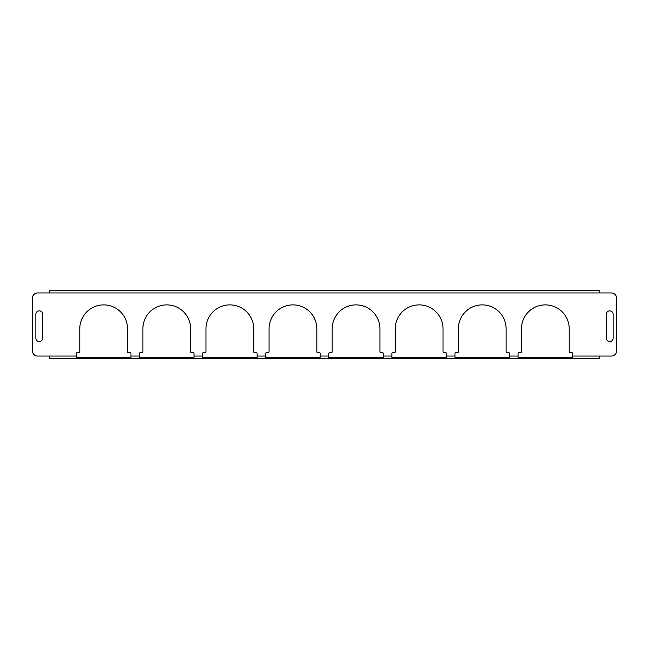 <?xml version="1.0" encoding="UTF-8"?>
<svg xmlns="http://www.w3.org/2000/svg" width="649" height="649" viewBox="0 0 649 649"><rect width="100%" height="100%" fill="white"/><g stroke="black" fill="none" stroke-linecap="round" stroke-linejoin="round"><path stroke-width="0.97" d="M39.273 341.552A3.407 3.407 0 0 0 42.68 338.145L42.68 314.27A3.407 3.407 0 0 0 39.273 310.855A3.407 3.407 0 0 0 35.857 314.27L35.857 338.145A3.407 3.407 0 0 0 39.273 341.552M609.727 341.552A3.407 3.407 0 0 0 613.143 338.145L613.143 314.27A3.407 3.407 0 0 0 609.727 310.855A3.407 3.407 0 0 0 606.32 314.27L606.32 338.145A3.407 3.407 0 0 0 609.727 341.552M139.462 353.494L139.462 358.605L194.035 358.605L194.035 353.494A0.852 0.852 0 0 0 193.183 352.642L191.479 352.642A0.852 0.852 0 0 1 190.628 351.79L190.628 328.767A23.875 23.875 0 0 0 166.752 304.884A23.875 23.875 0 0 0 142.877 328.767L142.877 351.79A0.852 0.852 0 0 1 142.026 352.642L140.314 352.642A0.852 0.852 0 0 0 139.462 353.494M202.561 353.494L202.561 358.605L257.134 358.605L257.134 353.494A0.852 0.852 0 0 0 256.282 352.642L254.578 352.642A0.852 0.852 0 0 1 253.727 351.79L253.727 328.767A23.875 23.875 0 0 0 229.851 304.884A23.875 23.875 0 0 0 205.976 328.767L205.976 351.79A0.852 0.852 0 0 1 205.125 352.642L203.413 352.642A0.852 0.852 0 0 0 202.561 353.494M265.66 353.494L265.66 358.605L320.233 358.605L320.233 353.494A0.852 0.852 0 0 0 319.381 352.642L317.677 352.642A0.852 0.852 0 0 1 316.826 351.79L316.826 328.767A23.875 23.875 0 0 0 292.95 304.884A23.875 23.875 0 0 0 269.075 328.767L269.075 351.79A0.852 0.852 0 0 1 268.224 352.642L266.52 352.642A0.852 0.852 0 0 0 265.66 353.494M328.767 353.494L328.767 358.605L383.34 358.605L383.34 353.494A0.852 0.852 0 0 0 382.48 352.642L380.776 352.642A0.852 0.852 0 0 1 379.925 351.79L379.925 328.767A23.875 23.875 0 0 0 356.05 304.884A23.875 23.875 0 0 0 332.174 328.767L332.174 351.79A0.852 0.852 0 0 1 331.323 352.642L329.619 352.642A0.852 0.852 0 0 0 328.767 353.494M391.866 353.494L391.866 358.605L446.439 358.605L446.439 353.494A0.852 0.852 0 0 0 445.587 352.642L443.875 352.642A0.852 0.852 0 0 1 443.024 351.79L443.024 328.767A23.875 23.875 0 0 0 419.149 304.884A23.875 23.875 0 0 0 395.273 328.767L395.273 351.79A0.852 0.852 0 0 1 394.422 352.642L392.718 352.642A0.852 0.852 0 0 0 391.866 353.494M454.965 353.494L454.965 358.605L509.538 358.605L509.538 353.494A0.852 0.852 0 0 0 508.686 352.642L506.974 352.642A0.852 0.852 0 0 1 506.123 351.79L506.123 328.767A23.875 23.875 0 0 0 482.248 304.884A23.875 23.875 0 0 0 458.372 328.767L458.372 351.79A0.852 0.852 0 0 1 457.521 352.642L455.817 352.642A0.852 0.852 0 0 0 454.965 353.494M518.064 353.494L518.064 358.605L572.637 358.605L572.637 353.494A0.852 0.852 0 0 0 571.785 352.642L570.082 352.642A0.852 0.852 0 0 1 569.222 351.79L569.222 328.767A23.875 23.875 0 0 0 545.347 304.884A23.875 23.875 0 0 0 521.471 328.767L521.471 351.79A0.852 0.852 0 0 1 520.62 352.642L518.916 352.642A0.852 0.852 0 0 0 518.064 353.494M194.035 358.605L202.561 358.605M257.134 358.605L265.66 358.605M320.233 358.605L328.767 358.605M383.34 358.605L391.866 358.605M446.439 358.605L454.965 358.605M509.538 358.605L518.064 358.605M572.637 358.605L599.498 358.605L599.498 356.05L611.431 356.05A5.119 5.119 0 0 0 616.55 350.931L616.55 298.069A5.119 5.119 0 0 0 611.431 292.95L49.502 292.95L49.502 290.395L599.498 290.395L599.498 292.95M76.363 353.494L76.363 358.605L130.936 358.605L130.936 353.494A0.852 0.852 0 0 0 130.084 352.642L128.38 352.642A0.852 0.852 0 0 1 127.528 351.79L127.528 328.767A23.875 23.875 0 0 0 103.653 304.884A23.875 23.875 0 0 0 79.778 328.767L79.778 351.79A0.852 0.852 0 0 1 78.918 352.642L77.215 352.642A0.852 0.852 0 0 0 76.363 353.494M130.936 358.605L139.462 358.605M49.502 292.95L37.569 292.95A5.119 5.119 0 0 0 32.45 298.069L32.45 350.931A5.119 5.119 0 0 0 37.569 356.05L76.363 356.05M599.498 290.395L594.379 290.395M76.363 358.605L49.502 358.605L49.502 356.05M49.502 358.605L54.621 358.605M594.379 358.605L599.498 358.605M76.363 357.331L130.936 357.331M139.462 357.331L194.035 357.331M202.561 357.331L257.134 357.331M265.66 357.331L320.233 357.331M328.767 357.331L383.34 357.331M391.866 357.331L446.439 357.331M454.965 357.331L509.538 357.331M518.064 357.331L572.637 357.331M194.035 356.05L202.561 356.05M257.134 356.05L265.66 356.05M320.233 356.05L328.767 356.05M383.34 356.05L391.866 356.05M446.439 356.05L454.965 356.05M509.538 356.05L518.064 356.05M572.637 356.05L599.498 356.05M130.936 356.05L139.462 356.05"/></g></svg>
